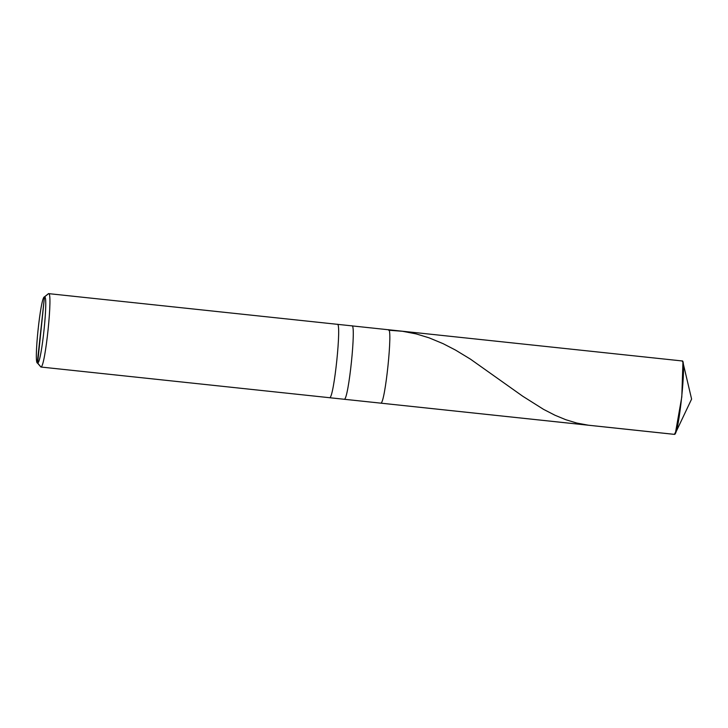 <?xml version="1.0" encoding="UTF-8"?>
<svg xmlns="http://www.w3.org/2000/svg" width="728" height="728" viewBox="0 0 728 728"><rect width="100%" height="100%" fill="white"/><g stroke="black" fill="none" stroke-linecap="round" stroke-linejoin="round"><path stroke-width="1.09" d="M388.388 329.757C393.129 326.717 385.121 404.149 380.808 403.148L674.501 434.361L676.358 430.53L674.401 434.37L380.808 403.148C385.121 404.149 393.129 326.717 388.388 329.757C393.129 326.717 385.121 404.149 380.808 403.148L344.153 399.272L380.808 403.148C385.121 404.149 393.129 326.717 388.388 329.757L351.842 325.871C356.574 322.832 348.576 400.264 344.262 399.272L329.529 397.725L344.262 399.272C348.576 400.264 356.574 322.832 351.842 325.871M674.501 434.361L675.393 433.251L681.808 396.878L682.937 362.271L682.091 360.97C686.822 357.93 678.824 435.362 674.501 434.361L329.638 397.716C333.961 398.707 341.96 321.285 337.228 324.315C341.96 321.285 333.961 398.707 329.638 397.716L40.914 367.03L37.274 362.808L44.463 296.915C48.721 294.185 41.523 363.864 37.638 362.972L40.914 367.03C45.227 368.022 53.235 290.599 48.494 293.639L44.262 297.024L48.494 293.639C53.235 290.599 45.227 368.022 40.914 367.03L37.638 362.972C33.37 365.702 40.577 296.023 44.463 296.915C40.577 296.023 33.37 365.702 37.638 362.972C41.523 363.864 48.721 294.185 44.463 296.915L37.638 362.972M351.952 325.862L337.228 324.315M337.328 324.315L48.603 293.63L44.463 296.915M393.238 404.477L389.507 404.076M588.388 425.216L576.631 423.014L565.765 419.701L554.964 415.233L543.543 409.354L522.722 396.223L470.452 359.141L455.446 350.041L443.079 343.652L429.029 337.819L416.252 333.925L402.529 331.286L388.634 330.221M675.393 433.251L691.6 399.081L682.937 362.271M682.2 360.961L388.497 329.748"/></g></svg>
